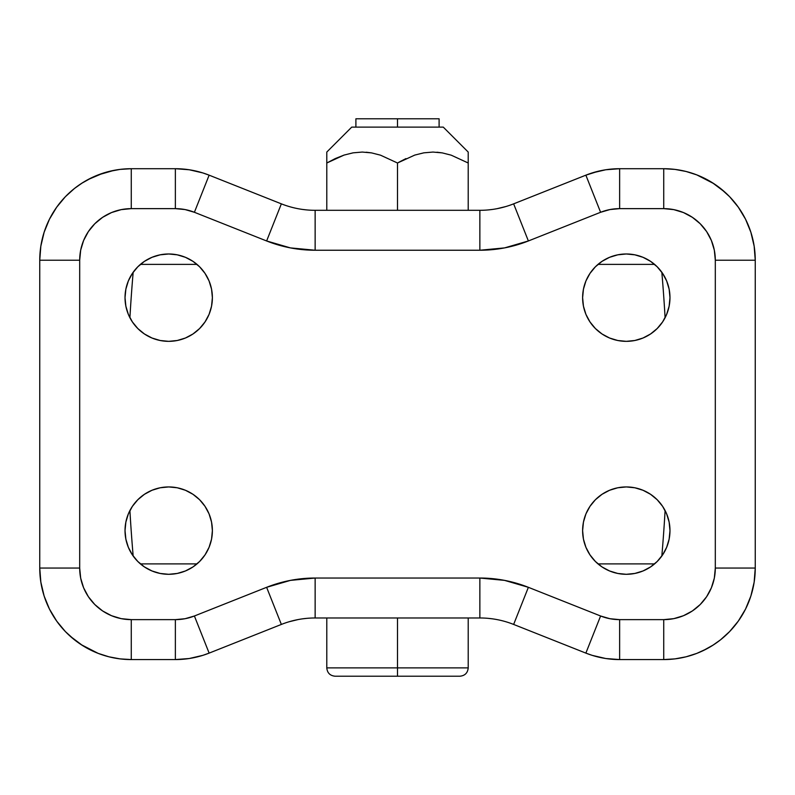<?xml version="1.0" encoding="UTF-8"?>
<svg xmlns="http://www.w3.org/2000/svg" width="795" height="795" viewBox="0 0 795 795"><rect width="100%" height="100%" fill="white"/><g stroke="black" fill="none" stroke-linecap="round" stroke-linejoin="round"><path stroke-width="1.19" d="M168.709 574.298A43.675 43.675 0 0 1 125.024 530.613A43.675 43.675 0 0 1 168.709 486.938L177.225 487.772L185.424 490.267L192.976 494.301L199.595 499.727L205.021 506.345L209.065 513.898L211.549 522.096L212.384 530.613L211.549 539.139L209.065 547.328L205.021 554.88L199.595 561.499L192.976 566.934L185.424 570.969L177.225 573.453L168.709 574.298L160.183 573.453L151.994 570.969L144.442 566.934L137.823 561.499L132.387 554.88L128.353 547.328L125.868 539.139L125.024 530.613L125.868 522.096L128.353 513.898L132.387 506.345L137.823 499.727L144.442 494.301L151.994 490.267L160.183 487.772L168.709 486.938A43.675 43.675 0 0 1 212.384 530.613A43.675 43.675 0 0 1 168.709 574.298L160.183 573.453L151.994 570.969L144.442 566.934L137.823 561.499L132.387 554.88L128.353 547.328L125.868 539.139M650.558 566.934L643.006 570.969L634.817 573.453L626.291 574.298A43.675 43.675 0 0 1 582.616 530.613A43.675 43.675 0 0 1 626.291 486.938L634.817 487.772L643.006 490.267L650.558 494.301L657.177 499.727L662.613 506.345L666.647 513.898L669.132 522.096L669.976 530.613L669.132 539.139L666.647 547.328L662.613 554.88L657.177 561.499L650.558 566.934L643.006 570.969L634.817 573.453L626.291 574.298L617.775 573.453L609.576 570.969L602.024 566.934L595.405 561.499L589.979 554.88L585.935 547.328L583.451 539.139L582.616 530.613L583.451 522.096L585.935 513.898L589.979 506.345L595.405 499.727L602.024 494.301L609.576 490.267L617.775 487.772L626.291 486.938L634.817 487.772M634.817 340.498L626.291 341.343A43.675 43.675 0 0 1 582.616 297.658A43.675 43.675 0 0 1 626.291 253.983L634.817 254.827L643.006 257.312L650.558 261.346L657.177 266.782L662.613 273.401L666.647 280.943L669.132 289.142L669.976 297.658L669.132 306.184L666.647 314.383L662.613 321.925L657.177 328.544L650.558 333.979L643.006 338.014L634.817 340.498L626.291 341.343L617.775 340.498L609.576 338.014L602.024 333.979L595.405 328.544L589.979 321.925L585.935 314.383L583.451 306.184L582.616 297.658L583.451 289.142L585.935 280.943L589.979 273.401L595.405 266.782L602.024 261.346L609.576 257.312L617.775 254.827L626.291 253.983L634.817 254.827L643.006 257.312L650.558 261.346L657.177 266.782L662.613 273.401L666.647 280.943L669.132 289.142M168.709 341.343A43.675 43.675 0 0 1 125.024 297.658A43.675 43.675 0 0 1 168.709 253.983L177.225 254.827L185.424 257.312L192.976 261.346L199.595 266.782L205.021 273.401L209.065 280.943L211.549 289.142L212.384 297.658L211.549 306.184L209.065 314.383L205.021 321.925L199.595 328.544L192.976 333.979L185.424 338.014L177.225 340.498L168.709 341.343L160.183 340.498L151.994 338.014L144.442 333.979L137.823 328.544L132.387 321.925L128.353 314.383L125.868 306.184L125.024 297.658L125.868 289.142L128.353 280.943L132.387 273.401L137.823 266.782L144.442 261.346L151.994 257.312L160.183 254.827L168.709 253.983A43.675 43.675 0 0 1 212.384 297.658A43.675 43.675 0 0 1 168.709 341.343L160.183 340.498M92.17 177.474L81.527 183.397M103.37 173.062L87.967 179.6M114.182 170.319L98.202 174.89M39.75 260.223A91.514 91.514 0 0 1 131.264 168.709L175.367 168.709A91.514 91.514 0 0 1 209.135 175.168L281.36 203.848L266.623 240.964L194.397 212.285L185.056 209.562L175.367 208.638L131.264 208.638L121.208 209.632L111.529 212.563L102.615 217.333L94.794 223.753L88.374 231.564L83.614 240.488L80.673 250.157L79.689 260.223L79.689 568.057L80.673 578.114L83.614 587.793L88.374 596.717L94.794 604.528L102.615 610.948L111.529 615.708L121.208 618.649L131.264 619.633L175.367 619.633L185.056 618.719L194.397 615.996L266.623 587.316L290.433 580.38L315.138 578.035L479.862 578.035L504.567 580.38L528.377 587.316L600.603 615.996L609.944 618.719L619.633 619.633L663.736 619.633L673.792 618.649L683.471 615.708L692.385 610.948L700.206 604.528L706.626 596.717L711.386 587.793L714.327 578.114L715.311 568.057L715.311 260.223L714.327 250.157L711.386 240.488L706.626 231.564L700.206 223.753L692.385 217.333L683.471 212.563L673.792 209.632L663.736 208.638L619.633 208.638L609.944 209.562L600.603 212.285L528.377 240.964L504.567 247.901L479.862 250.236L315.138 250.236L290.433 247.901L266.623 240.964A131.453 131.453 0 0 0 315.138 250.236L479.862 250.236A131.453 131.453 0 0 0 528.377 240.964L513.64 203.848A91.514 91.514 0 0 1 479.862 210.307L479.862 250.236L479.862 210.307L315.138 210.307A91.514 91.514 0 0 1 281.36 203.848L209.135 175.168L194.397 212.285L266.623 240.964L281.36 203.848A91.514 91.514 0 0 0 315.138 210.307L479.862 210.307A91.514 91.514 0 0 0 513.64 203.848L585.865 175.168A91.514 91.514 0 0 1 619.633 168.709L663.736 168.709A91.514 91.514 0 0 1 755.25 260.223L755.25 568.057A91.514 91.514 0 0 1 663.736 659.572L619.633 659.572A91.514 91.514 0 0 1 585.865 653.112L513.64 624.433L585.865 653.112A91.514 91.514 0 0 0 619.633 659.572L663.736 659.572A91.514 91.514 0 0 0 755.25 568.057L755.25 260.223A91.514 91.514 0 0 0 663.736 168.709L619.633 168.709A91.514 91.514 0 0 0 585.865 175.168L513.64 203.848L528.377 240.964L600.603 212.285L585.865 175.168L600.603 212.285A51.586 51.586 0 0 1 619.633 208.638L619.633 168.709L619.633 208.638L663.736 208.638L663.736 168.709L663.736 208.638A51.586 51.586 0 0 1 715.311 260.223L755.25 260.223L715.311 260.223L715.311 568.057L755.25 568.057L715.311 568.057A51.586 51.586 0 0 1 663.736 619.633L663.736 659.572L663.736 619.633L619.633 619.633L619.633 659.572L619.633 619.633A51.586 51.586 0 0 1 600.603 615.996L585.865 653.112L600.603 615.996L528.377 587.316L513.64 624.433L528.377 587.316A131.453 131.453 0 0 0 479.862 578.035L479.862 617.973A91.514 91.514 0 0 1 513.64 624.433A91.514 91.514 0 0 0 479.862 617.973L315.138 617.973L479.862 617.973L479.862 578.035L315.138 578.035L315.138 617.973L315.138 578.035A131.453 131.453 0 0 0 266.623 587.316L194.397 615.996A51.586 51.586 0 0 1 175.367 619.633L131.264 619.633A51.586 51.586 0 0 1 79.689 568.057L79.689 260.223A51.586 51.586 0 0 1 131.264 208.638L175.367 208.638A51.586 51.586 0 0 1 194.397 212.285L209.135 175.168A91.514 91.514 0 0 0 175.367 168.709L175.367 208.638L175.367 168.709L131.264 168.709L131.264 208.638L131.264 168.709A91.514 91.514 0 0 0 39.75 260.223L79.689 260.223L39.75 260.223L39.75 568.057L39.75 260.223L40.823 246.261M82.551 182.751L74.482 188.455L65.339 196.743L56.674 207.207L49.449 219.211L44.132 232.249L40.853 246.072M65.339 196.743L60.986 201.602M74.482 188.455L70 192.241M182.313 168.967L179.342 168.788M209.135 175.168L202.775 172.912L189.23 169.762L175.367 168.709M302.587 209.443L306.502 209.9M497.064 208.678L505.849 206.541M488.498 209.9L492.413 209.443M598.615 171.154L585.865 175.168M615.658 168.788L612.687 168.967M724.97 192.211L712.419 182.731M754.177 246.241L750.868 232.239L745.541 219.201L742.123 213L738.297 207.167L729.631 196.713L720.479 188.425M713.87 183.665L696.798 174.89L686.055 171.472L674.985 169.405L663.736 168.709M707.033 179.6L702.83 177.474M712.449 645.53L720.518 639.826L729.661 631.528L738.326 621.074L742.172 615.201L745.551 609.069L750.868 596.031L754.147 582.208L755.25 568.057M729.661 631.528L734.014 626.679M720.518 639.826L725 636.04M702.83 650.797L713.473 644.874M663.736 659.572L674.985 658.876L686.055 656.809L696.798 653.391L707.033 648.68M612.687 659.303L615.658 659.482M585.865 653.112L592.225 655.368L605.77 658.518L619.633 659.572M492.413 618.838L488.498 618.381M297.936 619.603L289.151 621.74M306.502 618.381L302.587 618.838M281.36 624.433A91.514 91.514 0 0 1 315.138 617.973A91.514 91.514 0 0 0 281.36 624.433L209.135 653.112A91.514 91.514 0 0 1 175.367 659.572L131.264 659.572A91.514 91.514 0 0 1 39.75 568.057L79.689 568.057L39.75 568.057A91.514 91.514 0 0 0 131.264 659.572L131.264 619.633L131.264 659.572L175.367 659.572L175.367 619.633L175.367 659.572A91.514 91.514 0 0 0 209.135 653.112L194.397 615.996L209.135 653.112L281.36 624.433L266.623 587.316L281.36 624.433M175.367 659.572L189.23 658.518L202.775 655.368L209.135 653.112M179.342 659.482L182.313 659.303M81.13 644.616L98.202 653.391L108.945 656.809L120.015 658.876L131.264 659.572M87.967 648.68L92.17 650.797M70.03 636.07L82.581 645.55M40.823 582.039L44.132 596.031L49.459 609.079L52.877 615.28L56.703 621.114L65.369 631.568L74.521 639.856M315.138 210.307L315.138 250.236L315.138 210.307M745.541 219.201L738.297 207.167L729.631 196.713M755.25 260.223L754.147 246.043M738.326 621.074L745.551 609.069M592.225 655.368L605.77 658.518M674.985 658.876L686.055 656.809L696.798 653.391M696.798 174.89L686.055 171.472L674.985 169.405M619.633 168.709L605.77 169.762L592.225 172.912M56.674 207.207L49.449 219.211M49.459 609.079L56.703 621.114L65.369 631.568M39.75 568.057L40.853 582.228M98.202 653.391L108.945 656.809L120.015 658.876M189.23 658.518L202.775 655.368M202.775 172.912L189.23 169.762M131.264 168.709L120.015 169.405L108.945 171.472M266.623 587.316L290.433 580.38L315.138 578.035M479.862 578.035L504.567 580.38L528.377 587.316M700.206 223.753L692.385 217.333M528.377 240.964L504.567 247.901L479.862 250.236M315.138 250.236L290.433 247.901L266.623 240.964M79.689 568.057L80.673 578.114M94.794 604.528L102.615 610.948M185.424 490.267L192.976 494.301M205.021 554.88L199.595 561.499M192.976 566.934L185.424 570.969L177.225 573.453M132.387 506.345L137.823 499.727M160.183 487.772L168.709 486.938M643.006 490.267L650.558 494.301M669.132 539.139L666.647 547.328M662.613 554.88L657.177 561.499M617.775 573.453L609.576 570.969L602.024 566.934L595.405 561.499L589.979 554.88L585.935 547.328M589.979 506.345L595.405 499.727M609.576 490.267L617.775 487.772M662.613 321.925L657.177 328.544M609.576 338.014L602.024 333.979M589.979 273.401L595.405 266.782M602.024 261.346L609.576 257.312L617.775 254.827M177.225 254.827L185.424 257.312L192.976 261.346L199.595 266.782L205.021 273.401L209.065 280.943M205.021 321.925L199.595 328.544M185.424 338.014L177.225 340.498M151.994 338.014L144.442 333.979M125.868 289.142L128.353 280.943M132.387 273.401L137.823 266.782M144.442 261.346L151.994 257.312L160.183 254.827L168.709 253.983M626.291 253.983A43.675 43.675 0 0 1 669.976 297.658A43.675 43.675 0 0 1 626.291 341.343M626.291 486.938A43.675 43.675 0 0 1 669.976 530.613A43.675 43.675 0 0 1 626.291 574.298M326.785 617.973L326.785 667.889L397.5 667.889L397.5 617.973L397.5 667.889L468.215 667.889L397.5 667.889L397.5 676.217L459.898 676.217C464.946 675.71 467.718 672.938 468.215 667.889L468.215 617.973M439.098 127.111L439.098 118.783L397.5 118.783L397.5 127.111L443.262 127.111L468.215 152.064L468.215 152.869L468.215 152.064L443.262 127.111L351.738 127.111L326.785 152.064L326.785 163.005L344.046 155.085L353.089 152.839L362.272 152.064L371.533 152.888L380.477 155.164L397.5 163.005L414.761 155.085L423.805 152.839L432.987 152.064L442.249 152.888L451.192 155.164L468.215 163.005L468.215 152.064L468.215 163.005L451.192 155.164L442.249 152.888L432.987 152.064L423.805 152.839L414.761 155.085L397.5 163.005L397.5 210.307L397.5 163.005L405.937 158.602L398.941 162.19M326.785 667.889C327.282 672.938 330.054 675.71 335.102 676.217L397.5 676.217L397.5 667.889L468.215 667.889M468.215 210.307L468.215 163.005L468.215 210.307M436.922 152.223L442.08 152.869L436.972 152.223M335.192 158.612L326.785 163.005L326.785 210.307L326.785 163.005L335.222 158.602L326.785 163.005L326.785 152.064L326.785 152.869L326.785 152.064L351.738 127.111L397.5 127.111L397.5 118.783L355.902 118.783L439.098 118.783M366.197 152.223L371.364 152.869L366.247 152.223M397.5 163.005L380.477 155.164L371.533 152.888L362.272 152.064L353.089 152.839L344.046 155.085L335.252 158.583M326.785 158.622L326.785 152.869M468.215 158.612L468.215 152.064M397.5 676.217L335.102 676.217L397.5 676.217M397.5 667.889L326.785 667.889L397.5 667.889M654.583 264.387L597.999 264.387L654.583 264.387M197.001 264.387L140.417 264.387L197.001 264.387M133.162 272.268A1663.955 1663.955 0 0 0 129.903 317.722A1663.955 1663.955 0 0 1 133.162 272.268M129.903 510.559A1663.955 1663.955 0 0 0 133.162 556.013A1663.955 1663.955 0 0 1 129.903 510.559M140.417 563.894L197.001 563.894L140.417 563.894M597.999 563.894L654.583 563.894L597.999 563.894M661.837 556.013A1663.955 1663.955 0 0 0 665.097 510.559A1663.955 1663.955 0 0 1 661.837 556.013M665.097 317.722A1663.955 1663.955 0 0 0 661.837 272.268A1663.955 1663.955 0 0 1 665.097 317.722M355.902 127.111L355.902 118.783"/></g></svg>
